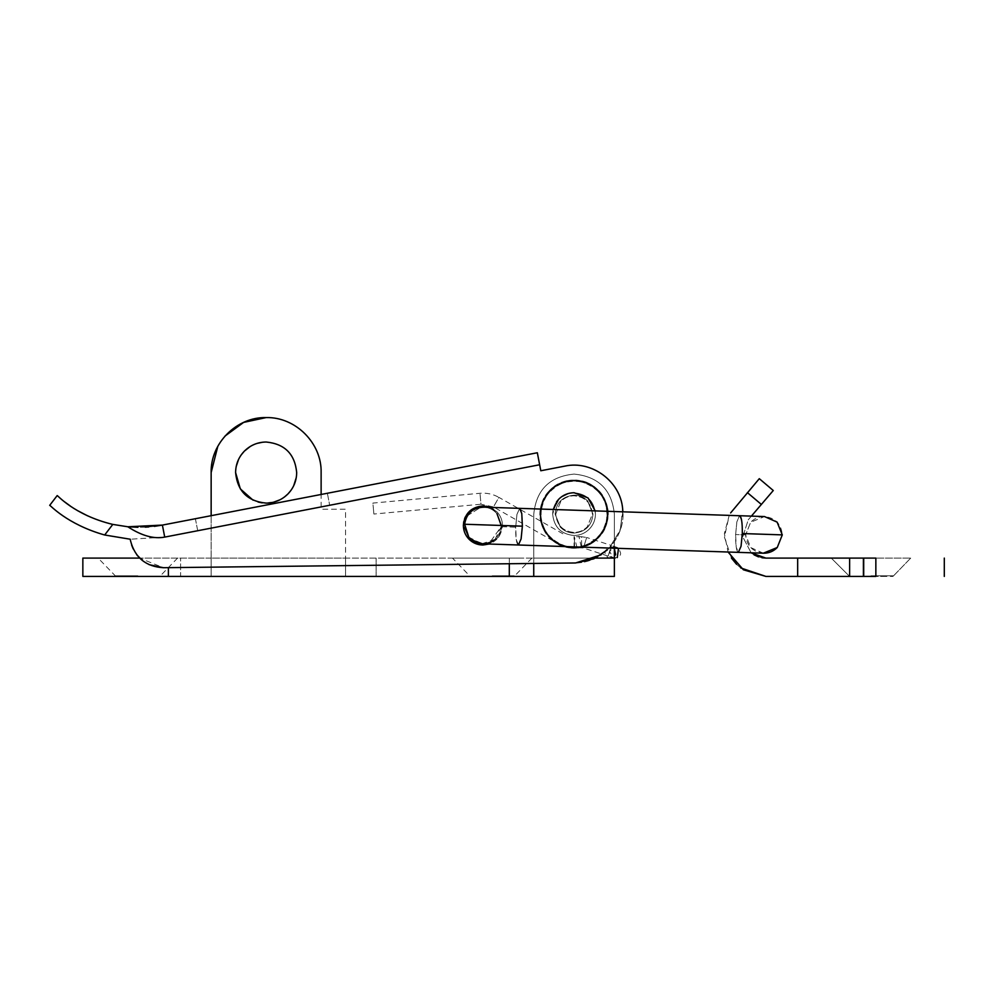 <?xml version="1.0" encoding="UTF-8"?>
<svg xmlns="http://www.w3.org/2000/svg" width="994" height="994" viewBox="0 0 994 994"><rect width="100%" height="100%" fill="white"/><g stroke="black" fill="none" stroke-linecap="round" stroke-linejoin="round"><path stroke-width="0.75" stroke-dasharray="4.97 3.73" d="M373.893 514.035L373.384 508.555L373.893 514.035L480.972 504.231L479.978 493.272L480.972 504.231L493.471 506.928L498.901 497.373C493.012 494.08 486.7 492.713 479.978 493.272L372.887 503.076L373.384 508.555L372.887 503.076M614.379 548.75L612.304 547.421L608.241 547.57L605.296 550.751C604.489 554.018 605.594 556.354 608.614 557.783L612.677 557.622L614.379 556.429M618.504 548.353L615.075 547.122L612.876 547.607L609.682 551.558L613.236 557.783L617.274 557.584M574.544 547.359L574.383 536.71L574.544 547.706L574.383 536.71L581.49 536.723L581.652 547.719L581.49 536.723L586.671 537.468L583.416 547.98L586.671 537.468L611.409 545.457L608.179 555.969L611.409 545.457L616.914 547.421M581.266 546.936L578.906 536.201L581.266 546.924L579.788 547.222C615.249 543.022 616.466 486.985 581.167 481.295C544.302 471.069 523.788 529.33 559.361 544.327C590.312 561.685 624.108 517.104 599.345 492.005C574.321 460.371 522.533 499.448 545.681 532.088C562.989 563.126 615.286 543.022 607.135 508.257C602.6 470.187 540.922 473.467 540.55 511.898C536.201 547.272 590.337 561.585 604.166 529.019C623.797 493.968 568.021 460.744 546.563 494.826C524.608 522.471 563.026 563.2 591.977 542.538C623.064 525.354 602.96 473.156 568.568 480.984C533.07 484.935 531.467 540.96 566.729 546.899C603.52 557.373 624.443 499.249 588.97 484.016C558.143 466.434 524.037 510.792 548.626 536.064C573.439 567.86 625.499 529.143 602.563 496.341C585.466 465.192 533.045 484.935 540.947 519.75C545.221 557.858 606.912 554.987 607.558 516.569C612.155 481.22 558.119 466.534 544.053 499.025C524.198 533.927 579.738 567.537 601.432 533.592C623.561 506.095 585.429 465.117 556.342 485.581C525.13 502.542 544.886 554.888 579.34 547.296C617.846 543.196 615.112 481.357 576.458 480.611C555.422 481.307 543.445 492.055 540.525 512.867C541.879 533.89 553.049 545.507 574.06 547.706L574.06 536.71L574.06 547.706L583.416 547.98L613.236 557.783M595.195 510.891L595.443 514.122C595.369 519.775 593.406 524.683 589.566 528.833C585.317 533.182 580.148 535.406 574.06 535.505C561.076 534.238 553.944 527.106 552.676 514.122L553.186 509.487M567.897 493.645L574.035 492.738C587.044 494.006 594.176 501.125 595.443 514.122C595.369 519.775 593.406 524.683 589.566 528.833C585.317 533.182 580.148 535.406 574.06 535.505C561.076 534.238 553.944 527.106 552.676 514.122L556.503 501.92M558.553 499.398C562.803 495.049 567.984 492.838 574.06 492.738C587.044 494.006 594.176 501.125 595.443 514.122C595.369 519.775 593.418 524.683 589.566 528.833C585.317 533.182 580.148 535.406 574.06 535.505C561.076 534.238 553.944 527.106 552.676 514.122C552.751 508.456 554.714 503.56 558.553 499.398C562.803 495.049 567.984 492.838 574.06 492.738C587.044 494.006 594.176 501.125 595.443 514.122C595.369 519.775 593.418 524.683 589.566 528.833C585.317 533.182 580.148 535.406 574.06 535.505C561.076 534.238 553.944 527.106 552.676 514.122C552.751 508.456 554.714 503.56 558.553 499.398L561.685 496.677M555.733 514.122L560.765 501.498C564.418 497.783 568.854 495.869 574.06 495.795C585.193 496.876 591.306 502.989 592.387 514.122L587.355 526.733C583.702 530.461 579.278 532.362 574.06 532.449C562.927 531.355 556.814 525.254 555.733 514.122L560.765 501.498C564.418 497.783 568.854 495.869 574.06 495.795C585.193 496.876 591.306 502.989 592.387 514.122L587.355 526.733C583.702 530.461 579.278 532.362 574.06 532.449C562.927 531.355 556.814 525.254 555.733 514.122M560.554 527.392L555.124 514.122L560.554 527.392C564.294 531.094 568.804 532.983 574.06 533.057C585.565 531.939 591.877 525.627 592.996 514.122C591.877 525.627 585.565 531.939 574.06 533.057C568.804 532.983 564.294 531.094 560.554 527.392L555.124 514.122C556.242 502.616 562.554 496.304 574.06 495.174C562.554 496.304 556.242 502.616 555.124 514.122C556.242 502.616 562.554 496.304 574.06 495.174C579.328 495.26 583.826 497.149 587.566 500.839C583.826 497.149 579.328 495.26 574.06 495.174C579.328 495.26 583.826 497.149 587.566 500.839L592.996 514.122L587.566 500.839C583.826 497.149 579.328 495.26 574.06 495.174C562.554 496.304 556.242 502.616 555.124 514.122L560.554 527.392C564.294 531.094 568.804 532.983 574.06 533.057C585.565 531.939 591.877 525.627 592.996 514.122L587.566 500.839L592.996 514.122C591.877 525.627 585.565 531.939 574.06 533.057C568.804 532.983 564.294 531.094 560.554 527.392M468.969 539.17L468.969 539.17C465.316 535.344 463.44 530.771 463.366 525.466C463.44 530.771 465.316 535.344 468.969 539.17L468.969 539.17M489.085 506.915L496.863 511.773L490.328 507.375M488.973 506.878L496.863 511.773C500.529 515.6 502.392 520.173 502.467 525.466C502.392 520.173 500.529 515.6 496.863 511.773C492.999 507.946 488.352 506.008 482.922 505.921L465.304 516.992L482.922 505.921L487.88 506.555M463.726 521.775L464.608 518.632L463.726 521.775M482.922 545.023L486.327 544.724L482.922 545.023C494.788 543.867 501.311 537.344 502.467 525.466L498.777 536.897L489.11 544.016L498.777 536.897L502.467 525.466C502.392 520.173 500.529 515.6 496.863 511.773L496.863 511.773C500.529 515.6 502.392 520.173 502.467 525.466L498.777 536.897L489.11 544.016M479.17 544.662L475.256 543.457M473.616 542.662L471.429 541.295M463.366 525.466C464.533 513.6 471.044 507.077 482.922 505.921L486.178 506.194M471.678 541.469L479.046 544.637L471.665 541.457M104.681 534.996L112.794 524.41L127.828 526.77C141.558 535.741 153.846 539.183 164.718 537.095L539.643 464.757L540.798 470.758L564.803 466.124L540.798 470.758L539.643 464.757L540.798 470.758M164.718 537.095L539.643 464.757L164.718 537.095L130.239 539.22L164.718 537.095L162.395 525.093L537.332 452.755M197.707 530.721L329.685 505.263L197.707 530.721L195.396 518.731L327.374 493.26L329.685 505.263L327.374 493.26L195.396 518.731L197.707 530.721M112.446 524.323L99.475 520.645M99.102 520.521L87.919 515.998M77.88 510.779L70.313 506.008M64.237 501.572L60.373 498.441M60.323 498.392L57.155 495.621M149.075 564.642L142.254 560.405M136.687 554.677L133.171 548.899L136.687 554.677M130.239 539.22L130.574 540.972C135.072 557.758 145.994 566.679 163.339 567.711L139.682 558.094L533.741 558.094L345.564 558.094L345.564 509.214L321.124 509.214L321.124 494.465M154.331 526.373L148.752 526.932M145.261 527.155L137.93 527.292M622.89 511.823L619.809 531.33L609.247 548.042L620.331 529.877L622.642 508.717C626.481 536.027 603.134 562.927 575.563 562.977L163.339 567.711M601.146 554.801L607.371 549.881M575.563 562.977C603.134 562.927 626.481 536.027 622.642 508.717M870.98 575.812L892.985 575.812L870.98 575.812M844.154 558.094L910.703 558.094L844.154 558.094M885.555 576.421L848.988 576.421L885.84 575.812M831.27 558.094L870.98 558.094L831.27 558.094L848.988 575.812L831.27 558.094M899.794 558.094L870.98 558.094L899.794 558.094M855.846 576.421L892.985 576.421L855.846 576.421M751.389 516.122L748.246 519.8L742.766 536.897L751.129 552.788L742.779 536.897L748.246 519.8L773.27 490.514L759.292 478.673L730.627 512.929M740.729 567.934L736.591 564.319M731.447 558.094L724.415 537.046L729.223 515.377L724.377 533.567L728.055 552.018M765.902 576.421L797.673 576.421L797.673 558.094L765.902 558.094M761.963 557.758L758.497 556.888M754.024 554.826L751.315 552.937M797.673 576.421L863.19 576.421L863.19 558.094L797.673 558.094M875.851 558.094L863.923 558.094L863.923 576.421L875.851 576.421L875.838 558.094M863.923 576.421L863.19 576.421M863.19 558.094L863.923 558.094M235.59 472.56L236.187 466.584M238.523 459.514L241.169 454.966M273.685 502.156L262.205 502.852M258.067 502.02L253.048 500.156M284.371 497.075L279.948 499.808M262.553 442.231L266.143 442.019C284.694 443.821 294.883 454.009 296.684 472.56L296.274 477.58M293.69 485.755L290.894 490.464M250.252 446.468L256.961 443.423M122.697 576.421L159.835 576.421L122.697 576.421M137.843 575.812L115.851 575.812L137.843 575.812M137.843 558.094L130.972 558.094M477.058 576.421L514.184 576.421L477.058 576.421M492.192 575.812L514.184 575.812L492.192 575.812M452.481 558.094L492.192 558.094L452.481 558.094L470.199 576.421M521.005 558.094L492.192 558.094L521.005 558.094M587.802 501.088C584.025 497.236 579.452 495.26 574.06 495.174C562.554 496.304 556.242 502.616 555.124 514.122L560.318 527.155C564.095 531.007 568.68 532.97 574.06 533.057C585.565 531.939 591.877 525.627 592.996 514.122L587.802 501.088C584.025 497.236 579.452 495.26 574.06 495.174C562.554 496.304 556.242 502.616 555.124 514.122L560.318 527.155C564.095 531.007 568.68 532.97 574.06 533.057C585.565 531.939 591.877 525.627 592.996 514.122L587.802 501.088C584.025 497.236 579.452 495.26 574.06 495.174C562.554 496.304 556.242 502.616 555.124 514.122L560.318 527.155C564.095 531.007 568.68 532.97 574.06 533.057C585.565 531.939 591.877 525.627 592.996 514.122L587.802 501.088C584.025 497.236 579.452 495.26 574.06 495.174C562.554 496.304 556.242 502.616 555.124 514.122L560.318 527.155C564.095 531.007 568.68 532.97 574.06 533.057C585.565 531.939 591.877 525.627 592.996 514.122L587.802 501.088M211.15 515.687L211.15 558.094L345.564 558.094L345.564 509.214L321.124 509.214L321.124 472.56M82.85 576.421L180.61 576.421L180.61 558.094L180.61 576.421L345.564 576.421L345.564 558.094L211.15 558.094L211.15 576.421L211.15 558.094L82.85 558.094M614.379 576.421L614.379 558.094L533.741 558.094L533.741 576.421L533.741 514.42C536.126 489.93 549.57 476.486 574.06 474.088C549.57 476.486 536.126 489.93 533.741 514.42L533.741 558.094L533.741 514.42C536.126 489.93 549.57 476.486 574.06 474.088C549.57 476.486 536.126 489.93 533.741 514.42L533.741 558.094L595.394 558.094M614.379 548.216L614.379 514.42C611.993 489.93 598.55 476.486 574.06 474.088C598.55 476.486 611.993 489.93 614.379 514.42L614.379 558.094L614.379 514.42C611.993 489.93 598.55 476.486 574.06 474.088C598.55 476.486 611.993 489.93 614.379 514.42L614.379 558.094L533.741 558.094L533.741 576.421L509.301 576.421L509.301 563.735M225.004 436.068L217.823 446.306M211.15 558.094L211.15 472.56M509.301 576.421L509.301 558.094L509.301 576.421L345.564 576.421L345.564 558.094M376.117 576.421L376.117 558.094L376.117 576.421M533.741 563.449L533.741 558.094L614.379 558.094M483.805 543.78L486.066 543.532L483.805 543.78M495.198 539.071L501.212 526.696L489.818 542.451L501.212 526.696L497.025 513.774C493.633 509.81 489.346 507.611 484.14 507.188C472.97 507.524 466.459 513.215 464.633 524.248L468.808 537.17L471.603 539.891M481.692 543.755C492.875 543.42 499.373 537.729 501.212 526.696L497.025 513.774C487.52 500.988 464.857 508.307 464.633 524.248L464.732 527.739M468.808 537.17L481.829 543.768M481.891 543.768L494.801 539.431M763.964 553.211C752.831 552.117 746.718 546.017 745.624 534.884L750.669 522.26C754.309 518.533 758.745 516.631 763.964 516.545C775.096 517.638 781.197 523.751 782.29 534.884L742.307 533.542L741.052 546.278L738.356 552.366L736.206 547.135L735.622 534.548L736.877 521.8L739.573 515.724L741.723 520.955L742.307 533.542M763.305 553.198L750.768 547.607L745.624 534.884L750.669 522.26L764.485 516.557M497.025 513.774C493.633 509.81 489.346 507.611 484.14 507.188C472.97 507.524 466.459 513.215 464.633 524.248L522.372 526.174L521.104 538.922L518.52 544.985L516.271 539.767L515.675 527.18L501.212 526.696L497.025 513.774C493.633 509.81 489.346 507.611 484.14 507.188C489.346 507.611 493.633 509.81 497.025 513.774L501.249 525.466M577.005 547.57L574.395 537.058M562.89 533.766L498.901 497.373L493.471 506.928L557.448 543.32M581.204 546.65C603.134 542.6 614.367 515.389 602.662 497.05C591.02 475.318 555.994 475.828 544.973 497.882C531.989 518.831 549.943 548.912 574.544 547.421C599.183 548.203 616.255 517.613 602.662 497.05C595.841 486.501 586.149 481.084 573.575 480.81C548.937 480.04 531.865 510.618 545.457 531.194C557.112 552.913 592.138 552.403 603.147 530.349C616.143 509.4 598.189 479.319 573.575 480.81C548.937 480.04 531.865 510.618 545.457 531.194C557.112 552.913 592.138 552.403 603.147 530.349C608.875 519.166 608.713 508.071 602.662 497.05C591.02 475.318 555.994 475.828 544.973 497.882C531.989 518.831 549.943 548.912 574.544 547.421C599.183 548.203 616.255 517.613 602.662 497.05C591.02 475.318 555.994 475.828 544.973 497.882C531.989 518.831 549.943 548.912 574.544 547.421C599.183 548.203 616.255 517.613 602.662 497.05C591.02 475.318 555.994 475.828 544.973 497.882C531.989 518.831 549.943 548.912 574.544 547.421C587.094 546.787 596.624 541.096 603.147 530.349C616.143 509.4 598.189 479.319 573.575 480.81C548.937 480.04 531.865 510.618 545.457 531.194C557.112 552.913 592.138 552.403 603.147 530.349C616.143 509.4 598.189 479.319 573.575 480.81C548.937 480.04 531.865 510.618 545.457 531.194C557.112 552.913 592.138 552.403 603.147 530.349C616.143 509.4 598.189 479.319 573.575 480.81C561.026 481.444 551.496 487.135 544.973 497.882C531.989 518.831 549.943 548.912 574.544 547.421C599.183 548.203 616.255 517.613 602.662 497.05C591.02 475.318 555.994 475.828 544.973 497.882C532.125 518.657 549.595 548.526 574.06 547.421M747.376 492.602L761.367 504.443M849.634 576.421L849.634 558.094M168.384 567.649L168.384 576.421M518.52 544.985C516.52 544.215 515.563 538.276 515.675 527.18L516.942 514.432L519.626 508.356L483.556 507.151M519.527 508.369C521.527 509.152 522.471 515.091 522.372 526.174M745.624 534.884L735.622 534.548L745.624 534.884L750.669 522.26C754.309 518.533 758.745 516.631 763.964 516.545M738.467 552.353C736.455 551.571 735.51 545.631 735.622 534.548L736.877 521.8L739.461 515.724M501.212 526.696L515.675 527.18L516.942 514.432L519.626 508.356L764.548 516.557M615.062 558.094L610.453 558.094M610.465 547.098L615.075 547.098M609.757 556.491L612.776 557.559C612.18 557.982 608.278 552.639 609.707 551.571M611.534 548.489L614.54 547.172M613.012 545.979C618.902 548.601 617.945 545.793 620.554 552.95C620.952 555.447 619.013 557.149 614.752 558.056M910.703 558.094L892.985 576.421L910.703 558.094M115.851 576.421L98.133 558.094M177.553 558.094L159.835 576.421M531.902 558.094L514.184 576.421M763.38 553.198L482.276 543.793"/><path stroke-width="1.49" d="M614.379 556.429L615.621 554.441L614.379 548.75M617.274 557.584L618.504 548.353M553.186 509.487L558.553 499.398C562.803 495.049 567.984 492.838 574.06 492.738L587.988 497.895L595.195 510.891M556.503 501.92L558.553 499.398M561.685 496.677L567.897 493.645M490.328 507.375L482.922 505.921C471.044 507.077 464.533 513.6 463.366 525.466C463.44 530.771 465.316 535.344 468.969 539.17C472.846 542.985 477.493 544.936 482.922 545.023L489.11 544.016M487.88 506.555L489.085 506.915M463.366 525.466L463.726 521.775L463.366 525.466C463.44 530.771 465.316 535.344 468.969 539.17L471.429 541.295M464.608 518.632L465.304 516.992L464.608 518.632M482.922 545.023L479.17 544.662M475.256 543.457L473.616 542.662M486.178 506.194L488.973 506.878M112.446 524.323L112.794 524.41C73.954 515.091 57.031 494.577 57.155 495.621C57.18 494.639 73.718 514.979 112.794 524.41L104.681 534.996C66.598 524.26 49.588 504.405 49.7 505.35C49.712 504.467 66.387 524.161 104.681 534.996C66.598 524.26 49.588 504.405 49.7 505.35C49.712 504.467 66.387 524.161 104.681 534.996L130.239 539.22L130.574 540.972C135.072 557.758 145.994 566.679 163.339 567.711L149.075 564.642M87.547 515.824L77.88 510.779M70.313 506.008L64.473 501.759M142.254 560.405L136.687 554.677L139.682 558.094L82.85 558.094L82.85 576.421L509.301 576.421L509.301 563.735M133.171 548.899L131.618 545.01L133.171 548.899M137.93 527.292L127.866 526.77L162.395 525.093L154.331 526.373M148.752 526.932L145.261 527.155M112.794 524.41L127.828 526.77C141.558 535.741 153.846 539.183 164.718 537.095L539.643 464.757L537.332 452.755L540.798 470.758L564.803 466.124C591.716 460.123 620.393 481.233 622.642 508.717C620.393 481.233 591.716 460.123 564.803 466.124C591.716 460.123 620.393 481.233 622.642 508.717C620.393 481.233 591.716 460.123 564.803 466.124L540.798 470.758M164.718 537.095L162.395 525.093L537.332 452.755M601.146 554.801L575.563 562.977L163.339 567.711M607.371 549.881L593.865 558.802L575.563 562.977M622.89 511.823L622.642 508.717M130.574 540.972L130.239 539.22L130.574 540.972M104.681 534.996L130.239 539.22M730.627 512.929L759.292 478.673L773.27 490.514L751.389 516.122M797.673 576.421L797.673 558.094L875.851 558.094L875.851 576.421L765.902 576.421L740.729 567.934M736.591 564.319L731.447 558.094M751.315 552.937L765.902 558.094L761.963 557.758M758.497 556.888L754.024 554.826M765.902 558.094L797.673 558.094M728.055 552.018L743.388 569.798L765.902 576.421M236.187 466.584L238.523 459.514M241.169 454.966L244.35 451.152C238.635 457.141 235.715 464.273 235.59 472.56C237.404 491.111 247.581 501.299 266.143 503.113C274.63 502.976 281.886 499.932 287.925 493.968L284.371 497.075M262.205 502.852L258.067 502.02M253.048 500.156L240.324 488.886L235.59 472.56M279.948 499.808L273.685 502.156M290.894 490.464L287.925 493.968C293.652 487.979 296.572 480.847 296.684 472.56C294.883 454.009 284.694 443.821 266.143 442.019C257.657 442.144 250.389 445.188 244.35 451.152L250.252 446.468M296.274 477.58L293.69 485.755M256.961 443.423L262.553 442.231M130.972 558.094L137.843 558.094M321.124 494.465L321.124 472.56C321.882 443.175 295.516 416.821 266.143 417.579C236.758 416.821 210.393 443.175 211.15 472.56L211.15 515.687M321.124 472.56C321.882 443.175 295.516 416.821 266.143 417.579L243.592 422.413L225.004 436.068M217.823 446.306L211.15 472.56M509.301 576.421L533.741 576.421L533.741 563.449M614.379 548.216L614.379 576.421L533.741 576.421L614.379 576.421M471.603 539.891L482.45 543.793M486.066 543.532L489.818 542.451L486.066 543.532M484.14 507.188C472.97 507.524 466.459 513.215 464.633 524.248L468.808 537.17C472.2 541.134 476.499 543.32 481.692 543.755C476.499 543.32 472.2 541.134 468.808 537.17C472.2 541.134 476.499 543.32 481.692 543.755M764.485 516.557L777.109 522.111L782.29 534.884L777.258 547.495C773.605 551.223 769.17 553.124 763.964 553.211L763.156 553.186M464.732 527.739L468.808 537.17L464.633 524.248L522.372 526.174L521.775 513.587L519.638 508.356L739.461 515.724C741.474 516.507 742.419 522.446 742.307 533.542L782.29 534.884L777.258 547.495L763.305 553.198M501.249 525.466L497.025 513.774M761.367 504.443L747.376 492.602M849.621 576.421L849.621 558.094M863.401 576.421L863.401 558.094M863.711 558.094L863.711 576.421M168.384 576.421L168.384 567.649M595.394 558.094L615.062 558.094M782.29 534.884L777.258 547.495C773.605 551.223 769.17 553.124 763.964 553.211M742.307 533.542L741.052 546.278L738.356 552.366L763.38 553.198M522.372 526.174L521.104 538.922L518.408 544.998L482.276 543.793M464.633 524.248L468.808 537.17M49.7 505.35L57.155 495.621M944.3 558.094L944.3 576.421M739.573 515.724L764.548 516.557M738.356 552.366L518.408 544.998M519.626 508.356L483.556 507.151"/></g></svg>

